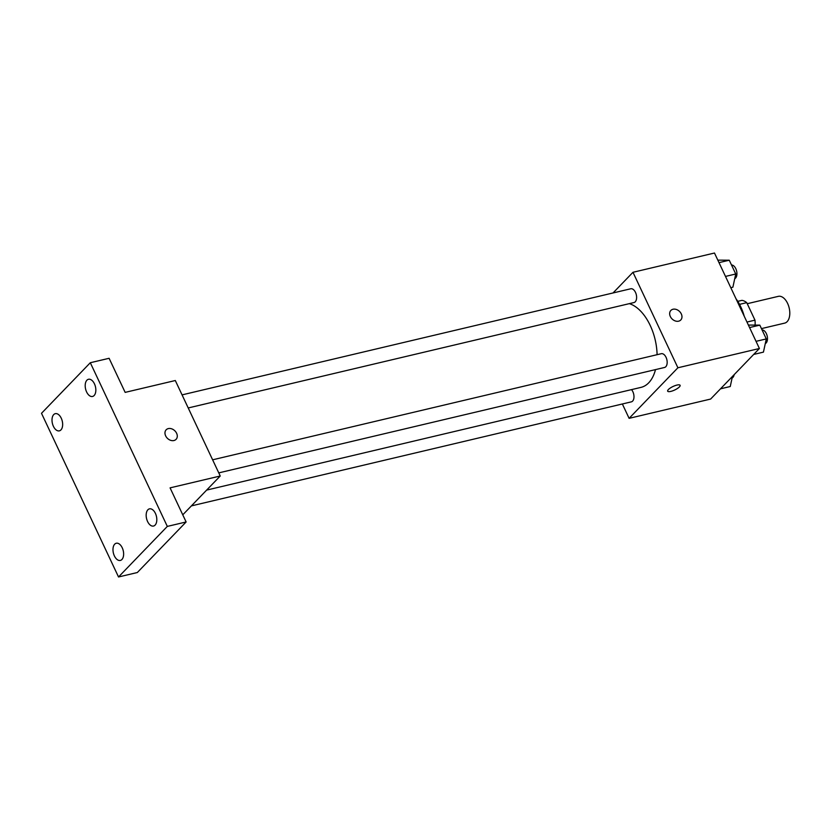<?xml version="1.0" encoding="UTF-8"?>
<svg xmlns="http://www.w3.org/2000/svg" width="830" height="830" viewBox="0 0 830 830"><rect width="100%" height="100%" fill="white"/><g stroke="black" fill="none" stroke-linecap="round" stroke-linejoin="round"><path stroke-width="1.25" d="M761.442 328.618L784.672 323.119A13.757 7.875 -103.3 0 0 787.13 321.667A13.757 7.875 -103.3 0 0 788.5 305.606A13.757 7.875 -103.3 0 0 778.343 296.351L747.239 303.707M739.53 304.361L746.751 302.66A18.675 10.697 -103.3 0 0 741.947 300.356L737.777 301.342M746.751 302.66L754.978 320.152A18.675 10.697 -103.3 0 1 755.103 324.852M746.969 322.05L754.978 320.152M744.24 316.261A35.358 20.252 -103.3 0 0 735.992 298.738M613.028 292.969L632.979 272.292L714.485 253.026L759.409 348.496L710.615 399.064L629.109 418.341L622.355 403.982M632.979 272.292L677.903 367.773L759.409 348.496M678.629 321.179A6.879 5.291 -136 0 1 671.117 317.838A6.879 5.291 -136 0 1 670.868 310.441A6.879 5.291 -136 0 1 679.49 311.406A6.879 5.291 -136 0 1 680.766 319.986A6.879 5.291 -136 0 1 678.629 321.179M206.639 490.094L640.988 387.382A43.222 24.755 -103.3 0 0 648.697 382.827A43.222 24.755 -103.3 0 0 655.503 369.609M657.09 354.701A43.222 24.755 -103.3 0 0 629.327 303.645M677.903 367.773L629.109 418.341M188.223 407.955L633.985 302.545A7.076 4.046 -103.3 0 0 635.251 301.798A7.076 4.046 -103.3 0 0 635.956 293.54A7.076 4.046 -103.3 0 0 630.727 288.778L182.061 394.883M218.767 472.882L664.54 367.472A7.076 4.046 -103.3 0 0 665.795 366.725A7.076 4.046 -103.3 0 0 666.511 358.467A7.076 4.046 -103.3 0 0 661.282 353.705L212.615 459.81M631.516 389.623A7.076 4.046 76.7 0 1 633.985 396.875A7.076 4.046 76.7 0 1 631.35 401.855L191.388 505.895M668.399 389.54A6.879 1.951 -25.2 0 1 675.049 385.649A6.879 1.951 -25.2 0 1 680.102 385.307A6.879 1.951 -25.2 0 1 674.707 389.996A6.879 1.951 -25.2 0 1 667.662 391.169A6.879 1.951 -25.2 0 1 668.399 389.54M680.102 385.307A6.879 1.951 -25.2 0 1 674.707 389.996A6.879 1.951 -25.2 0 1 667.662 391.169M670.868 310.441A6.879 5.291 -136 0 1 679.49 311.416A6.879 5.291 -136 0 1 680.766 319.996M90.304 362.731L167.318 526.407L118.524 576.975L41.5 413.299L90.304 362.731L109.104 358.29L125.154 392.383L175.306 380.524L220.241 476.005L182.766 514.828M167.318 526.407L186.128 521.966L137.324 572.534L118.524 576.975M220.241 476.005L170.077 487.864L186.128 521.966M173.937 440.533A6.879 5.291 -136 0 1 166.425 437.182A6.879 5.291 -136 0 1 166.176 429.784A6.879 5.291 -136 0 1 174.798 430.76A6.879 5.291 -136 0 1 176.074 439.34A6.879 5.291 -136 0 1 173.937 440.533M166.176 429.795A6.879 5.291 -136 0 1 174.798 430.76A6.879 5.291 -136 0 1 176.074 439.34M61.254 418.206A8.829 5.063 76.7 0 1 59.366 430.853A8.829 5.063 76.7 0 1 53.41 426.319A8.829 5.063 76.7 0 1 55.299 413.662A8.829 5.063 76.7 0 1 61.254 418.206M122.228 547.779A8.829 5.063 76.7 0 1 120.34 560.437A8.829 5.063 76.7 0 1 114.384 555.903A8.829 5.063 76.7 0 1 116.273 543.245A8.829 5.063 76.7 0 1 122.228 547.779M155.407 513.386A8.829 5.063 76.7 0 1 153.519 526.044A8.829 5.063 76.7 0 1 147.574 521.51A8.829 5.063 76.7 0 1 149.452 508.852A8.829 5.063 76.7 0 1 155.407 513.386M94.433 383.813A8.829 5.063 76.7 0 1 92.545 396.47A8.829 5.063 76.7 0 1 86.6 391.936A8.829 5.063 76.7 0 1 88.478 379.279A8.829 5.063 76.7 0 1 94.433 383.813M732.434 376.457L730.255 386.521L720.492 388.824M732.102 377.992A7.076 4.046 -103.3 0 0 732.921 377.391A7.076 4.046 -103.3 0 0 734.166 374.662M748.38 325.059L759.813 325.132L766.298 338.92L763.434 352.127L753.682 354.441M749.563 327.56L759.813 325.132M756.047 341.338L766.298 338.92M765.281 343.599A7.076 4.046 -103.3 0 0 766.111 343.008A7.076 4.046 -103.3 0 0 766.941 335.133A7.076 4.046 -103.3 0 0 762.065 329.925M717.826 260.132L729.259 260.215L735.743 273.993L732.89 287.201L730.805 287.699M719.008 262.633L729.259 260.215M725.493 276.421L735.743 273.993M734.726 278.673A7.076 4.046 -103.3 0 0 735.556 278.081A7.076 4.046 -103.3 0 0 736.397 270.207A7.076 4.046 -103.3 0 0 731.51 264.998"/></g></svg>
